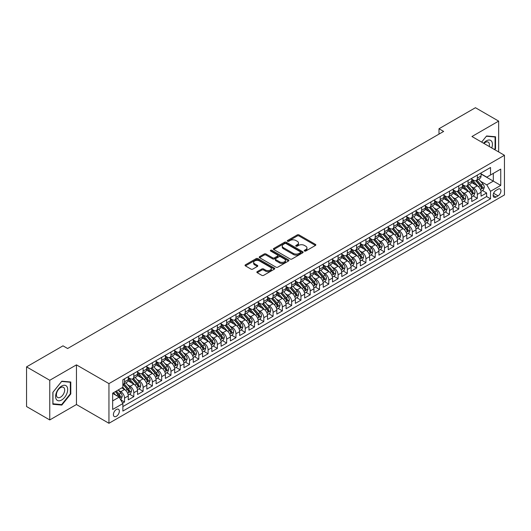 <?xml version="1.0" encoding="UTF-8"?>
<svg xmlns="http://www.w3.org/2000/svg" width="531" height="531" viewBox="0 0 531 531"><rect width="100%" height="100%" fill="white"/><g stroke="black" fill="none" stroke-linecap="round" stroke-linejoin="round"><path stroke-width="0.8" d="M304.495 251.03A0.903 0.518 0 0 0 305.77 251.03L315.454 245.441A1.288 0.743 0 0 0 315.832 244.91A1.288 0.743 0 0 0 315.454 244.386L299.053 234.914A1.288 0.743 0 0 0 297.227 234.914L287.543 240.51A0.903 0.518 0 0 0 287.284 240.875A0.903 0.518 0 0 0 287.543 241.247A0.903 0.518 0 0 0 288.824 241.247L290.072 240.523A4.122 2.383 0 0 1 295.906 240.523L297.274 241.306A4.122 2.383 0 0 1 298.482 242.992A4.122 2.383 0 0 1 297.274 244.678L296.019 245.402A0.903 0.518 0 0 0 295.754 245.767A0.903 0.518 0 0 0 296.019 246.138A0.903 0.518 0 0 0 297.294 246.138L298.548 245.415A4.122 2.383 0 0 1 304.382 245.415L305.75 246.205A4.122 2.383 0 0 1 306.958 247.884A4.122 2.383 0 0 1 305.75 249.57L304.495 250.293A0.903 0.518 0 0 0 304.23 250.659A0.903 0.518 0 0 0 304.495 251.03L304.495 250.293M116.375 416.324A4.202 2.423 120 0 0 119.117 412.62A4.202 2.423 120 0 0 118.473 409.255A4.202 2.423 120 0 0 116.375 409.461A4.202 2.423 120 0 0 113.627 413.164A4.202 2.423 120 0 0 114.271 416.53A4.202 2.423 120 0 0 116.375 416.324M257.223 271.64A1.288 0.743 0 0 0 256.845 272.164A1.288 0.743 0 0 0 257.223 272.695L261.823 275.35A1.288 0.743 0 0 0 263.648 275.35L274.401 269.144A1.288 0.743 0 0 0 274.779 268.613A1.288 0.743 0 0 0 274.401 268.089L258 258.617A1.288 0.743 0 0 0 256.174 258.617L245.422 264.83A1.288 0.743 0 0 0 245.043 265.354A1.288 0.743 0 0 0 245.422 265.878L250.977 269.091A1.288 0.743 0 0 0 252.802 269.091L257.402 266.429A1.288 0.743 0 0 0 257.781 265.905A1.288 0.743 0 0 0 257.402 265.381L254.648 263.788A3.445 1.991 0 0 1 253.639 262.38A3.445 1.991 0 0 1 255.769 260.542A3.445 1.991 0 0 1 259.526 260.973L270.325 267.206A3.445 1.991 0 0 1 271.334 268.613A3.445 1.991 0 0 1 269.204 270.452A3.445 1.991 0 0 1 265.447 270.02L263.648 268.985A1.288 0.743 0 0 0 261.823 268.985L257.223 271.64L257.223 272.695L261.823 270.053L261.823 268.985M76.451 364.863L49.761 380.276L26.55 366.875L26.55 406.54L49.761 419.941L76.451 404.529L108.948 423.287L108.948 383.621L76.451 364.863L76.451 404.529M498.649 151.932L498.649 121.108L471.953 136.52L504.45 155.284L108.948 383.621M498.649 121.108L475.437 107.713L438.998 128.748L438.998 134.111M26.55 366.875L62.99 345.834L67.629 348.515L443.637 131.429L438.998 128.748M290.165 258.989A1.288 0.743 0 0 0 291.99 258.989L302.743 252.776A1.288 0.743 0 0 0 303.121 252.252A1.288 0.743 0 0 0 302.743 251.727L286.342 242.255A1.288 0.743 0 0 0 284.516 242.255L273.764 248.462A1.288 0.743 0 0 0 273.385 248.993A1.288 0.743 0 0 0 273.764 249.517L290.165 258.989M270.976 251.223A0.903 0.518 0 0 1 271.892 251.349L271.892 250.28L288.572 259.911A1.288 0.743 0 0 1 288.95 260.436A1.288 0.743 0 0 1 288.572 260.96L277.819 267.166A1.288 0.743 0 0 1 275.994 267.166L259.593 257.701L264.192 255.059L264.192 253.991L259.593 256.646A1.288 0.743 0 0 0 259.214 257.17A1.288 0.743 0 0 0 259.593 257.701L259.593 256.646M264.192 255.059A1.288 0.743 0 0 1 266.018 255.059L266.018 253.991A1.288 0.743 0 0 0 264.192 253.991M266.018 253.991L272.668 257.827A1.288 0.743 0 0 0 274.494 257.827L277.547 256.068A1.288 0.743 0 0 0 277.919 255.544A1.288 0.743 0 0 0 277.547 255.013L270.618 251.017A0.903 0.518 0 0 1 270.352 250.645A0.903 0.518 0 0 1 270.91 250.167A0.903 0.518 0 0 1 271.892 250.28M122.615 403.122L124.546 402.007L120.69 399.783M118.499 390.318L120.829 391.666A5.25 3.033 60 0 1 124.546 398.097L128.256 395.953L128.256 399.863L133.825 396.65L129.604 394.208M127.785 384.955L130.115 386.302A5.25 3.033 60 0 1 133.825 392.734L137.542 390.59L137.542 394.506L143.111 391.287L138.89 388.851M137.064 379.599L139.401 380.946A5.25 3.033 60 0 1 143.111 387.378L146.828 385.234L146.828 389.143L152.397 385.931L148.169 383.488M146.35 374.236L148.68 375.583A5.25 3.033 60 0 1 152.397 382.015L156.107 379.871L156.107 383.787L161.683 380.568L157.455 378.132M155.636 368.879L157.966 370.226A5.25 3.033 60 0 1 161.683 376.658L165.393 374.514L165.393 378.424L170.962 375.211L166.741 372.769M164.922 363.516L167.252 364.863A5.25 3.033 60 0 1 170.962 371.295L174.679 369.151L174.679 373.067L180.248 369.848L176.026 367.412M174.201 358.159L176.538 359.5A5.25 3.033 60 0 1 180.248 365.939L183.965 363.795L183.965 367.704L189.534 364.492L185.306 362.049M183.487 352.796L185.817 354.144A5.25 3.033 60 0 1 189.534 360.576L193.244 358.432L193.244 362.348L198.82 359.129L194.592 356.693M192.773 347.44L195.103 348.781A5.25 3.033 60 0 1 198.82 355.212L202.53 353.069L202.53 356.985L208.099 353.765L203.877 351.33M202.059 342.077L204.389 343.424A5.25 3.033 60 0 1 208.099 349.856L211.816 347.712L211.816 351.622L217.385 348.409L213.163 345.966M211.338 336.72L213.674 338.061A5.25 3.033 60 0 1 217.385 344.493L221.102 342.349L221.102 346.265L226.671 343.046L222.443 340.61M220.624 331.357L222.954 332.705A5.25 3.033 60 0 1 226.671 339.136L230.381 336.993L230.381 340.902L235.956 337.689L231.728 335.247M229.91 325.994L232.239 327.342A5.25 3.033 60 0 1 235.956 333.773L239.667 331.629L239.667 335.546L245.236 332.326L241.014 329.89M239.196 320.638L241.525 321.985A5.25 3.033 60 0 1 245.236 328.417L248.953 326.273L248.953 330.182L254.522 326.97L250.3 324.527M248.475 315.275L250.805 316.622A5.25 3.033 60 0 1 254.522 323.054L258.232 320.91L258.232 324.826L263.807 321.607L259.579 319.171M257.761 309.918L260.09 311.259A5.25 3.033 60 0 1 263.807 317.697L267.518 315.553L267.518 319.463L273.087 316.25L268.865 313.808M267.047 304.555L269.376 305.902A5.25 3.033 60 0 1 273.087 312.334L276.804 310.19L276.804 314.106L282.373 310.887L278.151 308.451M276.332 299.199L278.662 300.539A5.25 3.033 60 0 1 282.373 306.971L286.09 304.827L286.09 308.743L291.658 305.524L287.437 303.088M285.612 293.835L287.941 295.183A5.25 3.033 60 0 1 291.658 301.615L295.369 299.471L295.369 303.38L300.944 300.168L296.716 297.725M294.897 288.479L297.227 289.82A5.25 3.033 60 0 1 300.944 296.252L304.655 294.108L304.655 298.024L310.223 294.805L306.002 292.369M304.183 283.116L306.513 284.463A5.25 3.033 60 0 1 310.223 290.895L313.94 288.751L313.94 292.661L319.509 289.448L315.288 287.005M313.463 277.753L315.799 279.1A5.25 3.033 60 0 1 319.509 285.532L323.226 283.388L323.226 287.304L328.795 284.085L324.567 281.649M322.748 272.396L325.078 273.744A5.25 3.033 60 0 1 328.795 280.176L332.506 278.032L332.506 281.941L338.081 278.729L333.853 276.286M332.034 267.033L334.364 268.381A5.25 3.033 60 0 1 338.081 274.812L341.791 272.668L341.791 276.585L347.36 273.365L343.139 270.929M341.32 261.677L343.65 263.024A5.25 3.033 60 0 1 347.36 269.456L351.077 267.312L351.077 271.222L356.646 268.009L352.425 265.566M350.599 256.314L352.936 257.661A5.25 3.033 60 0 1 356.646 264.093L360.363 261.949L360.363 265.865L365.932 262.646L361.704 260.21M359.885 250.957L362.215 252.298A5.25 3.033 60 0 1 365.932 258.73L369.642 256.586L369.642 260.502L375.218 257.283L370.99 254.847M369.171 245.594L371.501 246.942A5.25 3.033 60 0 1 375.218 253.373L378.928 251.229L378.928 255.139L384.497 251.926L380.276 249.484M378.457 240.238L380.787 241.578A5.25 3.033 60 0 1 384.497 248.01L388.214 245.866L388.214 249.782L393.783 246.563L389.562 244.127M387.736 234.875L390.073 236.222A5.25 3.033 60 0 1 393.783 242.654L397.5 240.51L397.5 244.419L403.069 241.207L398.841 238.764M397.022 229.511L399.352 230.859A5.25 3.033 60 0 1 403.069 237.291L406.779 235.147L406.779 239.063L412.355 235.844L408.127 233.408M406.308 224.155L408.638 225.502A5.25 3.033 60 0 1 412.355 231.934L416.065 229.79L416.065 233.7L421.634 230.487L417.412 228.045M415.594 218.792L417.924 220.139A5.25 3.033 60 0 1 421.634 226.571L425.351 224.427L425.351 228.343L430.92 225.124L426.698 222.688M424.873 213.435L427.209 214.783A5.25 3.033 60 0 1 430.92 221.215L434.63 219.071L434.63 222.98L440.206 219.768L435.978 217.325M434.159 208.072L436.489 209.42A5.25 3.033 60 0 1 440.206 215.851L443.916 213.708L443.916 217.624L449.485 214.405L445.263 211.969M443.445 202.716L445.774 204.057A5.25 3.033 60 0 1 449.485 210.488L453.202 208.344L453.202 212.261L458.771 209.041L454.549 206.605M452.731 197.353L455.06 198.7A5.25 3.033 60 0 1 458.771 205.132L462.488 202.988L462.488 206.898L468.057 203.685L463.835 201.242M462.01 191.996L464.34 193.337A5.25 3.033 60 0 1 468.057 199.769L471.767 197.625L471.767 201.541L477.342 198.322L477.342 194.412A5.25 3.033 -120 0 0 473.625 187.981L471.296 186.633M473.114 195.886L477.342 198.322M128.256 395.953A5.25 3.033 -120 0 0 124.546 389.522L121.758 387.909M137.542 390.59A5.25 3.033 -120 0 0 133.825 384.159L128.084 380.846M146.828 385.234A5.25 3.033 -120 0 0 143.111 378.802L137.37 375.483M156.107 379.871A5.25 3.033 -120 0 0 152.397 373.439L146.656 370.127M165.393 374.514A5.25 3.033 -120 0 0 161.683 368.083L155.941 364.764M174.679 369.151A5.25 3.033 -120 0 0 170.962 362.719L165.221 359.407M183.965 363.795A5.25 3.033 -120 0 0 180.248 357.356L174.507 354.044M193.244 358.432A5.25 3.033 -120 0 0 189.534 352L183.792 348.681M202.53 353.069A5.25 3.033 -120 0 0 198.82 346.637L193.078 343.325M211.816 347.712A5.25 3.033 -120 0 0 208.099 341.28L202.357 337.962M221.102 342.349A5.25 3.033 -120 0 0 217.385 335.917L211.643 332.605M230.381 336.993A5.25 3.033 -120 0 0 226.671 330.561L220.929 327.242M239.667 331.629A5.25 3.033 -120 0 0 235.956 325.198L230.208 321.886M248.953 326.273A5.25 3.033 -120 0 0 245.236 319.841L239.494 316.522M258.232 320.91A5.25 3.033 -120 0 0 254.522 314.478L248.78 311.166M267.518 315.553A5.25 3.033 -120 0 0 263.807 309.115L258.066 305.803M276.804 310.19A5.25 3.033 -120 0 0 273.087 303.759L267.345 300.446M286.09 304.827A5.25 3.033 -120 0 0 282.373 298.395L276.631 295.083M295.369 299.471A5.25 3.033 -120 0 0 291.658 293.039L285.917 289.72M304.655 294.108A5.25 3.033 -120 0 0 300.944 287.676L295.203 284.364M313.94 288.751A5.25 3.033 -120 0 0 310.223 282.319L304.482 279.001M323.226 283.388A5.25 3.033 -120 0 0 319.509 276.956L313.768 273.644M332.506 278.032A5.25 3.033 -120 0 0 328.795 271.6L323.054 268.281M341.791 272.668A5.25 3.033 -120 0 0 338.081 266.237L332.34 262.925M351.077 267.312A5.25 3.033 -120 0 0 347.36 260.874L341.619 257.562M360.363 261.949A5.25 3.033 -120 0 0 356.646 255.517L350.905 252.205M369.642 256.586A5.25 3.033 -120 0 0 365.932 250.154L360.191 246.842M378.928 251.229A5.25 3.033 -120 0 0 375.218 244.798L369.476 241.479M388.214 245.866A5.25 3.033 -120 0 0 384.497 239.435L378.756 236.122M397.5 240.51A5.25 3.033 -120 0 0 393.783 234.078L388.042 230.759M406.779 235.147A5.25 3.033 -120 0 0 403.069 228.715L397.327 225.403M416.065 229.79A5.25 3.033 -120 0 0 412.355 223.359L406.613 220.04M425.351 224.427A5.25 3.033 -120 0 0 421.634 217.995L415.892 214.683M434.63 219.071A5.25 3.033 -120 0 0 430.92 212.639L425.178 209.32M443.916 213.708A5.25 3.033 -120 0 0 440.206 207.276L434.464 203.964M453.202 208.344A5.25 3.033 -120 0 0 449.485 201.913L443.743 198.601M462.488 202.988A5.25 3.033 -120 0 0 458.771 196.556L453.029 193.238M471.767 197.625A5.25 3.033 -120 0 0 468.057 191.193L462.315 187.881M498.045 189.215L496 190.39A4.069 2.35 120 0 0 493.345 193.981A4.069 2.35 120 0 0 493.969 197.24A4.069 2.35 120 0 0 496 197.041L498.045 195.859A4.069 2.35 120 0 0 500.7 192.275A4.069 2.35 120 0 0 500.076 189.009A4.069 2.35 120 0 0 498.045 189.215M108.948 423.287L504.45 194.95L504.45 155.284M112.658 400.885L119.156 397.135L122.873 403.567L122.873 411.067L490.525 198.806L490.525 191.299L486.808 184.868L480.582 181.27M122.873 403.567L112.658 409.461L112.658 393.166L122.873 387.272L122.873 379.765L490.525 167.504L490.525 175.004L500.74 169.11L500.74 185.405L490.525 191.299M128.256 377.514L130.115 378.583A5.25 3.033 60 0 0 132.743 378.849L136.454 376.705A5.25 3.033 -120 0 0 137.542 374.295L137.542 371.295M137.542 372.151L139.401 373.227A5.25 3.033 60 0 0 142.023 373.485L145.74 371.342A5.25 3.033 -120 0 0 146.828 368.939L146.828 365.939M146.828 366.795L148.68 367.864A5.25 3.033 60 0 0 151.308 368.122L155.025 365.978A5.25 3.033 -120 0 0 156.107 363.576L156.107 360.576M156.107 361.432L157.966 362.507A5.25 3.033 60 0 0 160.594 362.766L164.305 360.622A5.25 3.033 -120 0 0 165.393 358.219L165.393 355.212M165.393 356.075L167.252 357.144A5.25 3.033 60 0 0 169.874 357.403L173.591 355.259A5.25 3.033 -120 0 0 174.679 352.856L174.679 349.856M174.679 350.712L176.538 351.787A5.25 3.033 60 0 0 179.159 352.046L182.876 349.902A5.25 3.033 -120 0 0 183.965 347.5L183.965 344.493M183.965 345.356L185.817 346.424A5.25 3.033 60 0 0 188.445 346.683L192.156 344.539A5.25 3.033 -120 0 0 193.244 342.137L193.244 339.136M193.244 339.993L195.103 341.061A5.25 3.033 60 0 0 197.731 341.327L201.441 339.183A5.25 3.033 -120 0 0 202.53 336.773L202.53 333.773M202.53 334.63L204.389 335.705A5.25 3.033 60 0 0 207.01 335.964L210.727 333.82A5.25 3.033 -120 0 0 211.816 331.417L211.816 328.417M211.816 329.273L213.674 330.342A5.25 3.033 60 0 0 216.296 330.607L220.013 328.463A5.25 3.033 -120 0 0 221.102 326.054L221.102 323.054M221.102 323.91L222.954 324.985A5.25 3.033 60 0 0 225.582 325.244L229.292 323.1A5.25 3.033 -120 0 0 230.381 320.697L230.381 317.697M230.381 318.554L232.239 319.622A5.25 3.033 60 0 0 234.868 319.881L238.578 317.737A5.25 3.033 -120 0 0 239.667 315.334L239.667 312.334M239.667 313.19L241.525 314.266A5.25 3.033 60 0 0 244.147 314.525L247.864 312.381A5.25 3.033 -120 0 0 248.953 309.978L248.953 306.971M248.953 307.834L250.805 308.903A5.25 3.033 60 0 0 253.433 309.161L257.15 307.018A5.25 3.033 -120 0 0 258.232 304.615L258.232 301.615M258.232 302.471L260.09 303.546A5.25 3.033 60 0 0 262.719 303.805L266.429 301.661A5.25 3.033 -120 0 0 267.518 299.258L267.518 296.252M267.518 297.114L269.376 298.183A5.25 3.033 60 0 0 272.005 298.442L275.715 296.298A5.25 3.033 -120 0 0 276.804 293.895L276.804 290.895M276.804 291.751L278.662 292.82A5.25 3.033 60 0 0 281.284 293.085L285.001 290.942A5.25 3.033 -120 0 0 286.09 288.532L286.09 285.532M286.09 286.388L287.941 287.463A5.25 3.033 60 0 0 290.57 287.722L294.287 285.578A5.25 3.033 -120 0 0 295.369 283.176L295.369 280.176M295.369 281.032L297.227 282.1A5.25 3.033 60 0 0 299.856 282.366L303.566 280.222A5.25 3.033 -120 0 0 304.655 277.813L304.655 274.812M304.655 275.669L306.513 276.744A5.25 3.033 60 0 0 309.142 277.003L312.852 274.859A5.25 3.033 -120 0 0 313.94 272.456L313.94 269.456M313.94 270.312L315.799 271.381A5.25 3.033 60 0 0 318.421 271.64L322.138 269.496A5.25 3.033 -120 0 0 323.226 267.093L323.226 264.093M323.226 264.949L325.078 266.024A5.25 3.033 60 0 0 327.707 266.283L331.424 264.139A5.25 3.033 -120 0 0 332.506 261.737L332.506 258.73M332.506 259.593L334.364 260.661A5.25 3.033 60 0 0 336.993 260.92L340.703 258.776A5.25 3.033 -120 0 0 341.791 256.373L341.791 253.373M341.791 254.23L343.65 255.305A5.25 3.033 60 0 0 346.272 255.564L349.989 253.42A5.25 3.033 -120 0 0 351.077 251.017L351.077 248.01M351.077 248.873L352.936 249.942A5.25 3.033 60 0 0 355.558 250.201L359.275 248.057A5.25 3.033 -120 0 0 360.363 245.654L360.363 242.654M360.363 243.51L362.215 244.585A5.25 3.033 60 0 0 364.843 244.844L368.554 242.7A5.25 3.033 -120 0 0 369.642 240.291L369.642 237.291M369.642 238.147L371.501 239.222A5.25 3.033 60 0 0 374.129 239.481L377.84 237.337A5.25 3.033 -120 0 0 378.928 234.934L378.928 231.934M378.928 232.79L380.787 233.859A5.25 3.033 60 0 0 383.409 234.125L387.126 231.981A5.25 3.033 -120 0 0 388.214 229.571L388.214 226.571M388.214 227.427L390.073 228.503A5.25 3.033 60 0 0 392.694 228.761L396.411 226.618A5.25 3.033 -120 0 0 397.5 224.215L397.5 221.215M397.5 222.071L399.352 223.139A5.25 3.033 60 0 0 401.98 223.398L405.691 221.254A5.25 3.033 -120 0 0 406.779 218.852L406.779 215.851M406.779 216.708L408.638 217.783A5.25 3.033 60 0 0 411.266 218.042L414.976 215.898A5.25 3.033 -120 0 0 416.065 213.495L416.065 210.488M416.065 211.351L417.924 212.42A5.25 3.033 60 0 0 420.545 212.679L424.262 210.535A5.25 3.033 -120 0 0 425.351 208.132L425.351 205.132M425.351 205.988L427.209 207.063A5.25 3.033 60 0 0 429.831 207.322L433.548 205.178A5.25 3.033 -120 0 0 434.63 202.776L434.63 199.769M434.63 200.632L436.489 201.7A5.25 3.033 60 0 0 439.117 201.959L442.827 199.815A5.25 3.033 -120 0 0 443.916 197.413L443.916 194.412M443.916 195.269L445.774 196.344A5.25 3.033 60 0 0 448.403 196.603L452.113 194.459A5.25 3.033 -120 0 0 453.202 192.049L453.202 189.049M453.202 189.906L455.06 190.981A5.25 3.033 60 0 0 457.682 191.24L461.399 189.096A5.25 3.033 -120 0 0 462.488 186.693L462.488 183.693M462.488 184.549L464.34 185.618A5.25 3.033 60 0 0 466.968 185.883L470.685 183.739A5.25 3.033 -120 0 0 471.767 181.33L471.767 178.33M122.873 406.567L486.622 196.556L486.622 192.965L481.053 196.178L481.053 192.268A5.25 3.033 -120 0 0 477.342 185.837L471.601 182.518M471.767 179.186L473.625 180.261A5.25 3.033 -120 0 0 476.254 180.52A5.25 3.033 -120 0 0 477.342 178.117L477.342 175.117M476.254 180.52L479.964 178.376A5.25 3.033 -120 0 0 481.053 175.973L481.053 172.973M124.546 378.802L124.546 381.802A5.25 3.033 60 0 1 123.457 384.205A5.25 3.033 60 0 1 122.873 384.417M123.457 384.205L127.168 382.061A5.25 3.033 -120 0 0 128.256 379.658L128.256 376.658M133.825 373.439L133.825 376.439A5.25 3.033 60 0 1 132.743 378.849M143.111 368.083L143.111 371.083A5.25 3.033 60 0 1 142.023 373.485M152.397 362.719L152.397 365.72A5.25 3.033 60 0 1 151.308 368.122M161.683 357.356L161.683 360.363A5.25 3.033 60 0 1 160.594 362.766M170.962 352L170.962 355A5.25 3.033 60 0 1 169.874 357.403M180.248 346.637L180.248 349.644A5.25 3.033 60 0 1 179.159 352.046M189.534 341.28L189.534 344.28A5.25 3.033 60 0 1 188.445 346.683M198.82 335.917L198.82 338.917A5.25 3.033 60 0 1 197.731 341.327M208.099 330.561L208.099 333.561A5.25 3.033 60 0 1 207.01 335.964M217.385 325.198L217.385 328.198A5.25 3.033 60 0 1 216.296 330.607M226.671 319.841L226.671 322.841A5.25 3.033 60 0 1 225.582 325.244M235.956 314.478L235.956 317.478A5.25 3.033 60 0 1 234.868 319.881M245.236 309.115L245.236 312.122A5.25 3.033 60 0 1 244.147 314.525M254.522 303.759L254.522 306.759A5.25 3.033 60 0 1 253.433 309.161M263.807 298.395L263.807 301.402A5.25 3.033 60 0 1 262.719 303.805M273.087 293.039L273.087 296.039A5.25 3.033 60 0 1 272.005 298.442M282.373 287.676L282.373 290.676A5.25 3.033 60 0 1 281.284 293.085M291.658 282.319L291.658 285.32A5.25 3.033 60 0 1 290.57 287.722M300.944 276.956L300.944 279.956A5.25 3.033 60 0 1 299.856 282.366M310.223 271.6L310.223 274.6A5.25 3.033 60 0 1 309.142 277.003M319.509 266.237L319.509 269.237A5.25 3.033 60 0 1 318.421 271.64M328.795 260.874L328.795 263.88A5.25 3.033 60 0 1 327.707 266.283M338.081 255.517L338.081 258.517A5.25 3.033 60 0 1 336.993 260.92M347.36 250.154L347.36 253.161A5.25 3.033 60 0 1 346.272 255.564M356.646 244.798L356.646 247.798A5.25 3.033 60 0 1 355.558 250.201M365.932 239.435L365.932 242.435A5.25 3.033 60 0 1 364.843 244.844M375.218 234.078L375.218 237.078A5.25 3.033 60 0 1 374.129 239.481M384.497 228.715L384.497 231.715A5.25 3.033 60 0 1 383.409 234.125M393.783 223.359L393.783 226.359A5.25 3.033 60 0 1 392.694 228.761M403.069 217.995L403.069 220.996A5.25 3.033 60 0 1 401.98 223.398M412.355 212.632L412.355 215.639A5.25 3.033 60 0 1 411.266 218.042M421.634 207.276L421.634 210.276A5.25 3.033 60 0 1 420.545 212.679M430.92 201.913L430.92 204.92A5.25 3.033 60 0 1 429.831 207.322M440.206 196.556L440.206 199.556A5.25 3.033 60 0 1 439.117 201.959M449.485 191.193L449.485 194.2A5.25 3.033 60 0 1 448.403 196.603M458.771 185.837L458.771 188.837A5.25 3.033 60 0 1 457.682 191.24M468.057 180.474L468.057 183.474A5.25 3.033 60 0 1 466.968 185.883M468.057 199.769L468.057 203.685M458.771 205.132L458.771 209.041M449.485 210.488L449.485 214.405M440.206 215.851L440.206 219.768M430.92 221.215L430.92 225.124M421.634 226.571L421.634 230.487M412.355 231.934L412.355 235.844M403.069 237.291L403.069 241.207M393.783 242.654L393.783 246.563M384.497 248.01L384.497 251.926M375.218 253.373L375.218 257.283M365.932 258.73L365.932 262.646M356.646 264.093L356.646 268.009M347.36 269.456L347.36 273.365M338.081 274.812L338.081 278.729M328.795 280.176L328.795 284.085M319.509 285.532L319.509 289.448M310.223 290.895L310.223 294.805M300.944 296.252L300.944 300.168M291.658 301.615L291.658 305.524M282.373 306.971L282.373 310.887M273.087 312.334L273.087 316.25M263.807 317.697L263.807 321.607M254.522 323.054L254.522 326.97M245.236 328.417L245.236 332.326M235.956 333.773L235.956 337.689M226.671 339.136L226.671 343.046M217.385 344.493L217.385 348.409M208.099 349.856L208.099 353.765M198.82 355.212L198.82 359.129M189.534 360.576L189.534 364.492M180.248 365.939L180.248 369.848M170.962 371.295L170.962 375.211M161.683 376.658L161.683 380.568M152.397 382.015L152.397 385.931M143.111 387.378L143.111 391.287M133.825 392.734L133.825 396.65M124.546 398.097L124.546 402.007M119.156 397.135L112.658 393.378M486.808 184.868L493.312 181.117L493.312 173.398L500.74 169.11M481.053 174.042L500.74 185.405M481.053 173.829L486.808 177.148L490.525 175.004M49.761 380.276L49.761 419.941M482.4 190.523L486.622 192.965M486.622 196.556L490.525 198.806M494.753 149.682L495.536 148.713L495.536 136.766L486.575 135.969L481.637 142.109L486.389 136.228L495.071 137.005L495.071 148.58L494.368 149.457M52.868 404.283L61.828 405.087L70.789 393.936L70.789 381.995L61.828 381.192L52.868 392.336L52.868 404.283M495.071 148.441L495.536 148.713M70.324 393.67L70.789 393.936M60.886 404.536L61.828 405.087M304.854 251.156L305.75 250.639A4.122 2.383 0 0 0 306.958 248.959L306.958 247.884M298.482 242.992L298.482 244.068A4.122 2.383 0 0 1 297.274 245.747L296.384 246.265M315.454 244.386L315.454 245.441L299.053 235.99A1.288 0.743 0 0 0 297.227 235.99L287.908 241.373M302.743 251.727L302.743 252.776L286.342 243.331A1.288 0.743 0 0 0 284.516 243.331L273.777 249.524M300.466 252.623A0.903 0.518 0 0 0 300.725 252.252A0.903 0.518 0 0 0 300.466 251.886L286.063 243.57A0.903 0.518 0 0 0 284.789 243.57L283.468 244.333A4.122 2.383 0 0 0 282.26 246.019A4.122 2.383 0 0 0 283.468 247.705L293.311 253.387A4.122 2.383 0 0 0 299.145 253.387L300.466 252.623L300.466 253.692A0.903 0.518 0 0 0 300.725 253.327L300.725 252.252M282.26 246.019L282.26 247.088A4.122 2.383 0 0 0 283.468 248.773L283.468 247.705M300.466 253.692L299.145 254.455A4.122 2.383 0 0 1 293.311 254.455L283.468 248.773M266.018 255.059L272.668 258.902A1.288 0.743 0 0 0 274.494 258.902L277.547 257.137A1.288 0.743 0 0 0 277.919 256.612L277.919 255.544M271.892 251.349L288.552 260.973M279.571 261.816A3.445 1.991 0 0 0 283.328 262.248A3.445 1.991 0 0 0 285.459 260.409A3.445 1.991 0 0 0 284.45 259.002L280.64 256.805A1.288 0.743 0 0 0 278.821 256.805L275.768 258.564A1.288 0.743 0 0 0 275.39 259.095A1.288 0.743 0 0 0 275.768 259.619L279.571 261.816L279.571 262.885A3.445 1.991 0 0 0 283.328 263.316A3.445 1.991 0 0 0 285.459 261.478L285.459 260.409M275.39 259.095L275.39 260.163A1.288 0.743 0 0 0 275.768 260.688L275.768 259.619M279.571 262.885L275.768 260.688M271.334 268.613L271.334 269.688A3.445 1.991 0 0 1 269.204 271.527A3.445 1.991 0 0 1 265.447 271.095L263.648 270.053A1.288 0.743 0 0 0 261.823 270.053M253.639 262.38L253.639 263.456A3.445 1.991 0 0 0 254.648 264.863L254.648 263.788M257.402 265.381L257.402 266.429L254.648 264.863M274.401 268.089L274.401 269.144L258 259.692A1.288 0.743 0 0 0 256.174 259.692L245.441 265.892M480.973 191.346L483.376 189.965L484.305 187.284A3.478 2.011 -120 0 0 482.951 184.018L478.703 179.106M477.854 186.175L472.829 180.348A10.043 5.801 -120 0 0 471.767 179.246M475.099 184.542L472.285 181.283A8.337 4.812 -120 0 0 471.767 180.719M475.783 180.706L480.07 185.677A3.478 2.011 60 0 1 481.312 188.074C481.836 188.77 482.208 188.558 482.427 187.43A3.478 2.011 -120 0 0 481.186 185.034L476.944 180.122M476.035 180.626L480.641 185.963A1.772 1.022 60 0 1 481.086 186.66L482.427 187.43M481.312 188.074L481.564 188.485M491.739 147.943A8.536 4.925 120 0 0 486.389 140.834A8.536 4.925 120 0 0 483.595 143.244M489.197 146.476A5.841 3.372 120 0 0 488.215 142.109A5.841 3.372 120 0 0 485.294 142.401A5.841 3.372 120 0 0 483.94 143.443M494.5 136.673L495.071 137.005M66.873 393.498A8.536 4.925 120 0 0 64.663 385.254A8.536 4.925 120 0 0 56.419 392.562A8.536 4.925 120 0 0 58.629 400.805A8.536 4.925 120 0 0 66.873 393.498M64.125 392.714A5.841 3.372 120 0 0 63.468 387.338A5.841 3.372 120 0 0 56.97 392.077A5.841 3.372 120 0 0 57.627 397.453A5.841 3.372 120 0 0 64.125 392.714M52.961 403.832L52.961 392.256L61.642 381.457L70.324 382.234L70.324 393.81L61.642 404.602L52.868 403.779M69.747 381.902L70.324 382.234M471.694 196.709L474.09 195.322L475.019 192.64A3.478 2.011 -120 0 0 473.665 189.375L469.424 184.463M468.574 191.532L463.543 185.711A10.043 5.801 -120 0 0 462.488 184.609M465.813 189.899L462.999 186.64A8.337 4.812 -120 0 0 462.488 186.082M466.497 186.069L470.785 191.034A3.478 2.011 60 0 1 472.026 193.437C472.55 194.134 472.922 193.921 473.141 192.793A3.478 2.011 -120 0 0 471.9 190.397L467.658 185.485M466.749 185.989L471.355 191.326A1.772 1.022 60 0 1 471.807 192.016L473.141 192.793M472.026 193.437L472.278 193.848M462.408 202.065L464.804 200.685L465.733 198.003A3.478 2.011 -120 0 0 464.379 194.738L460.138 189.826M459.288 196.895L454.257 191.067A10.043 5.801 -120 0 0 453.202 189.965M456.527 195.262L453.713 192.003A8.337 4.812 -120 0 0 453.202 191.445M457.211 191.432L461.499 196.397A3.478 2.011 60 0 1 462.74 198.793C463.264 199.497 463.636 199.278 463.855 198.149A3.478 2.011 -120 0 0 462.614 195.753L458.372 190.841M457.463 191.346L462.076 196.689A1.772 1.022 60 0 1 462.521 197.379L463.855 198.149M462.74 198.793L462.992 199.205M453.122 207.429L455.525 206.041L456.448 203.36A3.478 2.011 -120 0 0 455.094 200.094L450.852 195.182M450.003 202.258L444.971 196.43A10.043 5.801 -120 0 0 443.916 195.328M447.248 200.618L444.434 197.359A8.337 4.812 -120 0 0 443.916 196.802M447.925 196.789L452.22 201.76A3.478 2.011 60 0 1 453.461 204.156C453.978 204.853 454.35 204.641 454.569 203.512A3.478 2.011 -120 0 0 453.335 201.116L449.087 196.204M448.177 196.709L452.79 202.045A1.772 1.022 60 0 1 453.235 202.742L454.569 203.512M453.461 204.156L453.713 204.568M443.836 212.785L446.239 211.404L447.168 208.723A3.478 2.011 -120 0 0 445.814 205.457L441.573 200.545M440.717 207.614L435.692 201.793A10.043 5.801 -120 0 0 434.63 200.685M437.962 205.982L435.148 202.723A8.337 4.812 -120 0 0 434.63 202.165M438.646 202.152L442.934 207.117A3.478 2.011 60 0 1 444.175 209.513C444.699 210.216 445.071 209.997 445.29 208.869A3.478 2.011 -120 0 0 444.049 206.473L439.807 201.561M438.898 202.065L443.504 207.409A1.772 1.022 60 0 1 443.949 208.099L445.29 208.869M444.175 209.513L444.427 209.924M434.557 218.148L436.953 216.761L437.883 214.086A3.478 2.011 -120 0 0 436.528 210.814L432.287 205.902M431.437 212.977L426.406 207.15A10.043 5.801 -120 0 0 425.351 206.048M428.676 211.338L425.862 208.086A8.337 4.812 -120 0 0 425.351 207.521M429.36 207.508L433.648 212.48A3.478 2.011 60 0 1 434.889 214.876C435.413 215.573 435.785 215.36 436.004 214.232A3.478 2.011 -120 0 0 434.763 211.836L430.522 206.924M429.612 207.429L434.219 212.765A1.772 1.022 60 0 1 434.67 213.462L436.004 214.232M434.889 214.876L435.141 215.287M425.271 223.511L427.667 222.124L428.597 219.442A3.478 2.011 -120 0 0 427.243 216.177L423.001 211.265M422.152 218.334L417.12 212.513A10.043 5.801 -120 0 0 416.065 211.404M419.39 216.701L416.576 213.442A8.337 4.812 -120 0 0 416.065 212.885M420.074 212.871L424.369 217.836A3.478 2.011 60 0 1 425.603 220.232C426.127 220.936 426.499 220.717 426.718 219.588A3.478 2.011 -120 0 0 425.477 217.192L421.236 212.281M420.326 212.792L424.939 218.128A1.772 1.022 60 0 1 425.384 218.818L426.718 219.588M425.603 220.232L425.862 220.644M415.985 228.868L418.388 227.48L419.317 224.805A3.478 2.011 -120 0 0 417.957 221.533L413.715 216.628M412.866 223.697L407.835 217.869A10.043 5.801 -120 0 0 406.779 216.767M410.111 222.064L407.297 218.805A8.337 4.812 -120 0 0 406.779 218.241M410.788 218.228L415.083 223.199A3.478 2.011 60 0 1 416.324 225.595C416.842 226.292 417.213 226.08 417.439 224.952A3.478 2.011 -120 0 0 416.198 222.555L411.956 217.644M411.04 218.148L415.654 223.485A1.772 1.022 60 0 1 416.098 224.182L417.439 224.952M416.324 225.595L416.576 226.007M406.706 234.231L409.102 232.843L410.032 230.162A3.478 2.011 -120 0 0 408.678 226.896L404.436 221.985M403.587 229.053L398.555 223.232A10.043 5.801 -120 0 0 397.5 222.124M400.825 227.421L398.011 224.162A8.337 4.812 -120 0 0 397.5 223.604M401.509 223.591L405.797 228.556A3.478 2.011 60 0 1 407.038 230.952C407.562 231.655 407.934 231.443 408.153 230.315A3.478 2.011 -120 0 0 406.912 227.912L402.671 223.007M401.761 223.511L406.368 228.848A1.772 1.022 60 0 1 406.819 229.538L408.153 230.315M407.038 230.952L407.29 231.37M397.42 239.587L399.816 238.207L400.746 235.525A3.478 2.011 -120 0 0 399.392 232.259L395.15 227.348M394.301 234.417L389.269 228.589A10.043 5.801 -120 0 0 388.214 227.487M391.539 232.784L388.725 229.525A8.337 4.812 -120 0 0 388.214 228.961M392.223 228.947L396.511 233.919A3.478 2.011 60 0 1 397.752 236.315C398.277 237.012 398.648 236.799 398.867 235.671A3.478 2.011 -120 0 0 397.626 233.275L393.385 228.363M392.475 228.868L397.082 234.204A1.772 1.022 60 0 1 397.533 234.901L398.867 235.671M397.752 236.315L398.004 236.726M388.134 244.95L390.531 243.563L391.46 240.882A3.478 2.011 -120 0 0 390.106 237.616L385.864 232.704M385.015 239.773L379.984 233.952A10.043 5.801 -120 0 0 378.928 232.85M382.254 238.14L379.439 234.881A8.337 4.812 -120 0 0 378.928 234.324M382.937 234.31L387.232 239.275A3.478 2.011 60 0 1 388.466 241.678C388.991 242.375 389.362 242.163 389.581 241.034A3.478 2.011 -120 0 0 388.34 238.638L384.099 233.726M383.19 234.231L387.803 239.567A1.772 1.022 60 0 1 388.247 240.258L389.581 241.034M388.466 241.678L388.725 242.09M378.849 250.307L381.251 248.926L382.181 246.245A3.478 2.011 -120 0 0 380.82 242.979L376.579 238.067M375.729 245.136L370.698 239.308A10.043 5.801 -120 0 0 369.642 238.207M372.974 243.503L370.16 240.244A8.337 4.812 -120 0 0 369.642 239.687M373.651 239.673L377.946 244.638A3.478 2.011 60 0 1 379.187 247.034C379.711 247.738 380.077 247.519 380.302 246.391A3.478 2.011 -120 0 0 379.061 243.994L374.82 239.083M373.904 239.587L378.517 244.93A1.772 1.022 60 0 1 378.961 245.621L380.302 246.391M379.187 247.034L379.439 247.446M369.569 255.67L371.965 254.283L372.895 251.601A3.478 2.011 -120 0 0 371.541 248.335L367.299 243.424M366.45 250.499L361.419 244.672A10.043 5.801 -120 0 0 360.363 243.57M363.689 248.86L360.874 245.601A8.337 4.812 -120 0 0 360.363 245.043M364.372 245.03L368.66 250.001A3.478 2.011 60 0 1 369.901 252.398C370.426 253.095 370.797 252.882 371.016 251.754A3.478 2.011 -120 0 0 369.775 249.358L365.534 244.446M364.624 244.95L369.231 250.287A1.772 1.022 60 0 1 369.682 250.984L371.016 251.754M369.901 252.398L370.153 252.809M360.283 261.026L362.68 259.646L363.609 256.964A3.478 2.011 -120 0 0 362.255 253.699L358.013 248.787M357.164 255.856L352.133 250.035A10.043 5.801 -120 0 0 351.077 248.926M354.403 254.223L351.588 250.964A8.337 4.812 -120 0 0 351.077 250.406M355.086 250.393L359.374 255.358A3.478 2.011 60 0 1 360.615 257.754C361.14 258.458 361.511 258.239 361.73 257.11A3.478 2.011 -120 0 0 360.489 254.714L356.248 249.802M355.339 250.307L359.952 255.65A1.772 1.022 60 0 1 360.396 256.34L361.73 257.11M360.615 257.754L360.868 258.166M350.998 266.389L353.4 265.002L354.323 262.327A3.478 2.011 -120 0 0 352.969 259.055L348.728 254.143M347.878 261.219L342.847 255.391A10.043 5.801 -120 0 0 341.791 254.289M345.117 259.579L342.309 256.327A8.337 4.812 -120 0 0 341.791 255.763M345.8 255.75L350.095 260.721A3.478 2.011 60 0 1 351.336 263.117C351.854 263.814 352.226 263.602 352.445 262.473A3.478 2.011 -120 0 0 351.203 260.077L346.962 255.165M346.053 255.67L350.666 261.006A1.772 1.022 60 0 1 351.11 261.703L352.445 262.473M351.336 263.117L351.588 263.529M341.712 271.753L344.115 270.365L345.044 267.684A3.478 2.011 -120 0 0 343.683 264.418L339.442 259.506M338.592 266.575L333.561 260.754A10.043 5.801 -120 0 0 332.506 259.646M335.838 264.942L333.023 261.683A8.337 4.812 -120 0 0 332.506 261.126M336.515 261.113L340.809 266.077A3.478 2.011 60 0 1 342.05 268.474C342.575 269.177 342.946 268.958 343.165 267.83A3.478 2.011 -120 0 0 341.924 265.434L337.683 260.522M336.767 261.033L341.38 266.37A1.772 1.022 60 0 1 341.825 267.06L343.165 267.83M342.05 268.474L342.303 268.885M332.433 277.109L334.829 275.722L335.758 273.047A3.478 2.011 -120 0 0 334.404 269.775L330.163 264.863M329.313 271.938L324.282 266.111A10.043 5.801 -120 0 0 323.226 265.009M326.552 270.306L323.737 267.047A8.337 4.812 -120 0 0 323.226 266.482M327.235 266.469L331.523 271.441A3.478 2.011 60 0 1 332.764 273.837C333.289 274.534 333.66 274.321 333.88 273.193A3.478 2.011 -120 0 0 332.638 270.797L328.397 265.885M327.488 266.389L332.094 271.726A1.772 1.022 60 0 1 332.545 272.423L333.88 273.193M332.764 273.837L333.017 274.248M323.147 282.472L325.543 281.085L326.472 278.403A3.478 2.011 -120 0 0 325.118 275.138L320.877 270.226M320.027 277.295L314.996 271.474A10.043 5.801 -120 0 0 313.94 270.365M317.266 275.662L314.452 272.403A8.337 4.812 -120 0 0 313.94 271.845M317.95 271.832L322.237 276.797A3.478 2.011 60 0 1 323.479 279.193C324.003 279.897 324.375 279.684 324.594 278.556A3.478 2.011 -120 0 0 323.352 276.153L319.111 271.241M318.202 271.753L322.815 277.089A1.772 1.022 60 0 1 323.26 277.779L324.594 278.556M323.479 279.193L323.731 279.611M313.861 287.829L316.264 286.448L317.186 283.766A3.478 2.011 -120 0 0 315.832 280.501L311.591 275.589M310.741 282.658L305.71 276.83A10.043 5.801 -120 0 0 304.655 275.728M307.98 281.025L305.172 277.766A8.337 4.812 -120 0 0 304.655 277.202M308.664 277.189L312.958 282.16A3.478 2.011 60 0 1 314.199 284.556C314.717 285.253 315.089 285.041 315.308 283.912A3.478 2.011 -120 0 0 314.073 281.516L309.825 276.605M308.916 277.109L313.529 282.446A1.772 1.022 60 0 1 313.974 283.142L315.308 283.912M314.199 284.556L314.452 284.968M304.575 293.192L306.978 291.804L307.907 289.123A3.478 2.011 -120 0 0 306.553 285.857L302.305 280.945M301.455 288.014L296.424 282.193A10.043 5.801 -120 0 0 295.369 281.091M298.701 286.382L295.886 283.123A8.337 4.812 -120 0 0 295.369 282.565M299.384 282.552L303.672 287.517A3.478 2.011 60 0 1 304.913 289.919C305.438 290.616 305.81 290.404 306.029 289.276A3.478 2.011 -120 0 0 304.787 286.879L300.546 281.968M299.637 282.472L304.243 287.809A1.772 1.022 60 0 1 304.688 288.499L306.029 289.276M304.913 289.919L305.166 290.331M295.296 298.548L297.692 297.168L298.621 294.486A3.478 2.011 -120 0 0 297.267 291.22L293.026 286.309M292.176 293.377L287.145 287.55A10.043 5.801 -120 0 0 286.09 286.448M289.415 291.745L286.601 288.486A8.337 4.812 -120 0 0 286.09 287.928M290.099 287.915L294.386 292.88A3.478 2.011 60 0 1 295.628 295.276C296.152 295.973 296.524 295.76 296.743 294.632A3.478 2.011 -120 0 0 295.501 292.236L291.26 287.324M290.351 287.829L294.957 293.172A1.772 1.022 60 0 1 295.409 293.862L296.743 294.632M295.628 295.276L295.88 295.687M286.01 303.911L288.406 302.524L289.335 299.842A3.478 2.011 -120 0 0 287.981 296.577L283.74 291.665M282.89 298.741L277.859 292.913A10.043 5.801 -120 0 0 276.804 291.811M280.129 297.101L277.315 293.842A8.337 4.812 -120 0 0 276.804 293.285M280.813 293.271L285.101 298.243A3.478 2.011 60 0 1 286.342 300.639C286.866 301.336 287.238 301.123 287.457 299.995A3.478 2.011 -120 0 0 286.216 297.599L281.974 292.687M281.065 293.192L285.678 298.528A1.772 1.022 60 0 1 286.123 299.225L287.457 299.995M286.342 300.639L286.594 301.05M276.724 309.268L279.127 307.887L280.049 305.206A3.478 2.011 -120 0 0 278.695 301.94L274.454 297.028M273.604 304.097L268.573 298.276A10.043 5.801 -120 0 0 267.518 297.168M270.85 302.464L268.036 299.205A8.337 4.812 -120 0 0 267.518 298.648M271.527 298.634L275.821 303.599A3.478 2.011 60 0 1 277.063 305.995C277.58 306.699 277.952 306.48 278.171 305.352A3.478 2.011 -120 0 0 276.936 302.955L272.688 298.044M271.779 298.548L276.392 303.891A1.772 1.022 60 0 1 276.837 304.582L278.171 305.352M277.063 305.995L277.315 306.407M267.438 314.631L269.841 313.244L270.77 310.562A3.478 2.011 -120 0 0 269.416 307.296L265.175 302.385M264.319 309.46L259.294 303.632A10.043 5.801 -120 0 0 258.232 302.531M261.564 307.821L258.75 304.568A8.337 4.812 -120 0 0 258.232 304.004M262.248 303.991L266.535 308.962A3.478 2.011 60 0 1 267.777 311.358C268.301 312.055 268.673 311.843 268.892 310.715A3.478 2.011 -120 0 0 267.651 308.319L263.409 303.407M262.5 303.911L267.106 309.248A1.772 1.022 60 0 1 267.551 309.945L268.892 310.715M267.777 311.358L268.029 311.77M258.159 319.994L260.555 318.607L261.484 315.925A3.478 2.011 -120 0 0 260.13 312.659L255.889 307.748M255.039 314.817L250.008 308.996A10.043 5.801 -120 0 0 248.953 307.887M252.278 313.184L249.464 309.925A8.337 4.812 -120 0 0 248.953 309.367M252.962 309.354L257.25 314.319A3.478 2.011 60 0 1 258.491 316.715C259.015 317.419 259.387 317.199 259.606 316.071A3.478 2.011 -120 0 0 258.365 313.675L254.123 308.763M253.214 309.274L257.82 314.611A1.772 1.022 60 0 1 258.272 315.301L259.606 316.071M258.491 316.715L258.743 317.126M248.873 325.35L251.269 323.963L252.198 321.288A3.478 2.011 -120 0 0 250.844 318.016L246.603 313.104M245.753 320.18L240.722 314.352A10.043 5.801 -120 0 0 239.667 313.25M242.992 318.54L240.178 315.288A8.337 4.812 -120 0 0 239.667 314.724M243.676 314.71L247.97 319.682A3.478 2.011 60 0 1 249.205 322.078C249.729 322.775 250.101 322.563 250.32 321.434A3.478 2.011 -120 0 0 249.079 319.038L244.837 314.126M243.928 314.631L248.541 319.967A1.772 1.022 60 0 1 248.986 320.664L250.32 321.434M249.205 322.078L249.464 322.49M239.587 330.713L241.99 329.326L242.919 326.645A3.478 2.011 -120 0 0 241.559 323.379L237.317 318.467M236.468 325.536L231.436 319.715A10.043 5.801 -120 0 0 230.381 318.607M233.713 323.903L230.899 320.644A8.337 4.812 -120 0 0 230.381 320.087M234.39 320.074L238.684 325.038A3.478 2.011 60 0 1 239.926 327.435C240.443 328.138 240.815 327.926 241.041 326.791A3.478 2.011 -120 0 0 239.8 324.395L235.558 319.483M234.642 319.994L239.255 325.33A1.772 1.022 60 0 1 239.7 326.021L241.041 326.791M239.926 327.435L240.178 327.853M230.308 336.07L232.704 334.689L233.633 332.008A3.478 2.011 -120 0 0 232.279 328.742L228.038 323.83M227.188 330.899L222.157 325.072A10.043 5.801 -120 0 0 221.102 323.97M224.427 329.266L221.613 326.007A8.337 4.812 -120 0 0 221.102 325.443M225.111 325.43L229.399 330.401A3.478 2.011 60 0 1 230.64 332.798C231.164 333.495 231.536 333.282 231.755 332.154A3.478 2.011 -120 0 0 230.514 329.758L226.272 324.846M225.363 325.35L229.969 330.687A1.772 1.022 60 0 1 230.421 331.384L231.755 332.154M230.64 332.798L230.892 333.209M221.022 341.433L223.418 340.046L224.347 337.364A3.478 2.011 -120 0 0 222.993 334.099L218.752 329.187M217.902 336.256L212.871 330.435A10.043 5.801 -120 0 0 211.816 329.333M215.141 334.623L212.327 331.364A8.337 4.812 -120 0 0 211.816 330.806M215.825 330.793L220.113 335.758A3.478 2.011 60 0 1 221.354 338.161C221.878 338.858 222.25 338.645 222.469 337.517A3.478 2.011 -120 0 0 221.228 335.121L216.987 330.209M216.077 330.713L220.684 336.05A1.772 1.022 60 0 1 221.135 336.74L222.469 337.517M221.354 338.161L221.606 338.572M211.736 346.789L214.132 345.409L215.062 342.727A3.478 2.011 -120 0 0 213.708 339.462L209.466 334.55M208.617 341.619L203.585 335.791A10.043 5.801 -120 0 0 202.53 334.689M205.855 339.986L203.041 336.727A8.337 4.812 -120 0 0 202.53 336.163M206.539 336.156L210.834 341.121A3.478 2.011 60 0 1 212.068 343.517C212.592 344.214 212.964 344.002 213.183 342.873A3.478 2.011 -120 0 0 211.942 340.477L207.701 335.565M206.791 336.07L211.404 341.413A1.772 1.022 60 0 1 211.849 342.103L213.183 342.873M212.068 343.517L212.327 343.929M202.45 352.153L204.853 350.765L205.782 348.084A3.478 2.011 -120 0 0 204.422 344.818L200.18 339.906M199.331 346.975L194.3 341.154A10.043 5.801 -120 0 0 193.244 340.052M196.576 345.342L193.762 342.083A8.337 4.812 -120 0 0 193.244 341.526M197.253 341.513L201.548 346.484A3.478 2.011 60 0 1 202.789 348.88C203.307 349.577 203.678 349.365 203.904 348.236A3.478 2.011 -120 0 0 202.663 345.84L198.421 340.929M197.505 341.433L202.119 346.77A1.772 1.022 60 0 1 202.563 347.466L203.904 348.236M202.789 348.88L203.041 349.292M193.171 357.509L195.567 356.128L196.497 353.447A3.478 2.011 -120 0 0 195.142 350.181L190.901 345.269M190.052 352.338L185.02 346.517A10.043 5.801 -120 0 0 183.965 345.409M187.29 350.706L184.476 347.447A8.337 4.812 -120 0 0 183.965 346.889M187.974 346.876L192.262 351.841A3.478 2.011 60 0 1 193.503 354.237C194.027 354.94 194.399 354.721 194.618 353.593A3.478 2.011 -120 0 0 193.377 351.197L189.136 346.285M188.226 346.789L192.833 352.133A1.772 1.022 60 0 1 193.284 352.823L194.618 353.593M193.503 354.237L193.755 354.648M183.885 362.872L186.281 361.485L187.211 358.803A3.478 2.011 -120 0 0 185.857 355.538L181.615 350.626M180.766 357.702L175.734 351.874A10.043 5.801 -120 0 0 174.679 350.772M178.004 356.062L175.19 352.81A8.337 4.812 -120 0 0 174.679 352.245M178.688 352.232L182.976 357.204A3.478 2.011 60 0 1 184.217 359.6C184.742 360.297 185.113 360.084 185.332 358.956A3.478 2.011 -120 0 0 184.091 356.56L179.85 351.648M178.94 352.153L183.553 357.489A1.772 1.022 60 0 1 183.998 358.186L185.332 358.956M184.217 359.6L184.469 360.011M174.599 368.235L177.002 366.848L177.925 364.166A3.478 2.011 -120 0 0 176.571 360.901L172.329 355.989M171.48 363.058L166.449 357.237A10.043 5.801 -120 0 0 165.393 356.128M168.719 361.425L165.911 358.166A8.337 4.812 -120 0 0 165.393 357.609M169.402 357.595L173.697 362.56A3.478 2.011 60 0 1 174.938 364.956C175.456 365.66 175.827 365.441 176.046 364.312A3.478 2.011 -120 0 0 174.805 361.916L170.564 357.005M169.654 357.516L174.268 362.852A1.772 1.022 60 0 1 174.712 363.543L176.046 364.312M174.938 364.956L175.19 365.368M165.314 373.592L167.716 372.204L168.646 369.53A3.478 2.011 -120 0 0 167.285 366.257L163.044 361.345M162.194 368.421L157.163 362.593A10.043 5.801 -120 0 0 156.107 361.492M159.439 366.782L156.625 363.529A8.337 4.812 -120 0 0 156.107 362.965M160.116 362.952L164.411 367.923A3.478 2.011 60 0 1 165.652 370.319C166.176 371.016 166.542 370.804 166.767 369.676A3.478 2.011 -120 0 0 165.526 367.279L161.285 362.368M160.369 362.872L164.982 368.209A1.772 1.022 60 0 1 165.426 368.906L166.767 369.676M165.652 370.319L165.904 370.731M156.034 378.955L158.43 377.568L159.36 374.886A3.478 2.011 -120 0 0 158.006 371.62L153.764 366.709M152.915 373.778L147.883 367.956A10.043 5.801 -120 0 0 146.828 366.848M150.154 372.145L147.339 368.886A8.337 4.812 -120 0 0 146.828 368.328M150.837 368.315L155.125 373.28A3.478 2.011 60 0 1 156.366 375.676C156.891 376.379 157.262 376.16 157.481 375.032A3.478 2.011 -120 0 0 156.24 372.636L151.999 367.724M151.089 368.235L155.696 373.572A1.772 1.022 60 0 1 156.147 374.262L157.481 375.032M156.366 375.676L156.618 376.094M146.748 384.311L149.145 382.924L150.074 380.249A3.478 2.011 -120 0 0 148.72 376.977L144.478 372.072M143.629 379.141L138.598 373.313A10.043 5.801 -120 0 0 137.542 372.211M140.868 377.508L138.053 374.249A8.337 4.812 -120 0 0 137.542 373.685M141.551 373.671L145.839 378.643A3.478 2.011 60 0 1 147.08 381.039C147.605 381.736 147.976 381.523 148.195 380.395A3.478 2.011 -120 0 0 146.954 377.999L142.713 373.087M141.804 373.592L146.417 378.928A1.772 1.022 60 0 1 146.861 379.625L148.195 380.395M147.08 381.039L147.333 381.45M137.463 389.674L139.865 388.287L140.788 385.606A3.478 2.011 -120 0 0 139.434 382.34L135.193 377.428M134.343 384.497L129.312 378.676A10.043 5.801 -120 0 0 128.256 377.568M131.582 382.864L128.774 379.605A8.337 4.812 -120 0 0 128.256 379.048M132.265 379.034L136.56 383.999A3.478 2.011 60 0 1 137.801 386.395C138.319 387.099 138.691 386.887 138.91 385.758A3.478 2.011 -120 0 0 137.675 383.355L133.427 378.45M132.518 378.955L137.131 384.291A1.772 1.022 60 0 1 137.575 384.982L138.91 385.758M137.801 386.395L138.053 386.814M128.177 395.031L130.58 393.65L131.509 390.969A3.478 2.011 -120 0 0 130.155 387.703L125.907 382.791M125.057 389.86L122.84 387.291M122.303 388.227L121.938 387.809M122.986 384.398L127.274 389.362A3.478 2.011 60 0 1 128.515 391.759C129.04 392.455 129.411 392.243 129.63 391.115A3.478 2.011 -120 0 0 128.389 388.719L124.148 383.807M123.238 384.311L127.845 389.648A1.772 1.022 60 0 1 128.29 390.345L129.63 391.115M128.515 391.759L128.767 392.17M120.504 399.465L121.294 399.007L122.223 396.325A3.478 2.011 -120 0 0 120.869 393.059L118.194 389.966M115.705 395.137L113.554 392.648M113.017 393.584L112.658 393.172M115.32 391.632L117.988 394.719A3.478 2.011 60 0 1 119.229 397.122C119.754 397.819 120.125 397.606 120.345 396.478A3.478 2.011 -120 0 0 119.103 394.082L116.435 390.989M115.532 391.506L118.559 395.011A1.772 1.022 60 0 1 119.01 395.701L120.345 396.478M119.229 397.122L119.482 397.533M120.829 391.666L124.546 389.522M130.115 386.302L133.825 384.159M139.401 380.946L143.111 378.802M148.68 375.583L152.397 373.439M157.966 370.226L161.683 368.083M167.252 364.863L170.962 362.719M176.538 359.5L180.248 357.356M185.817 354.144L189.534 352M195.103 348.781L198.82 346.637M204.389 343.424L208.099 341.28M213.674 338.061L217.385 335.917M222.954 332.705L226.671 330.561M232.239 327.342L235.956 325.198M241.525 321.985L245.236 319.841M250.805 316.622L254.522 314.478M260.09 311.259L263.807 309.115M269.376 305.902L273.087 303.759M278.662 300.539L282.373 298.395M287.941 295.183L291.658 293.039M297.227 289.82L300.944 287.676M306.513 284.463L310.223 282.319M315.799 279.1L319.509 276.956M325.078 273.744L328.795 271.6M334.364 268.381L338.081 266.237M343.65 263.024L347.36 260.874M352.936 257.661L356.646 255.517M362.215 252.298L365.932 250.154M371.501 246.942L375.218 244.798M380.787 241.578L384.497 239.435M390.073 236.222L393.783 234.078M399.352 230.859L403.069 228.715M408.638 225.502L412.355 223.359M417.924 220.139L421.634 217.995M427.209 214.783L430.92 212.639M436.489 209.42L440.206 207.276M445.774 204.057L449.485 201.913M455.06 198.7L458.771 196.556M464.34 193.337L468.057 191.193M473.625 187.981L477.342 185.837M477.342 178.117L481.053 175.973M124.546 381.802L128.256 379.658M133.825 376.439L137.542 374.295M143.111 371.083L146.828 368.939M152.397 365.72L156.107 363.576M161.683 360.363L165.393 358.219M170.962 355L174.679 352.856M180.248 349.644L183.965 347.5M189.534 344.28L193.244 342.137M198.82 338.917L202.53 336.773M208.099 333.561L211.816 331.417M217.385 328.198L221.102 326.054M226.671 322.841L230.381 320.697M235.956 317.478L239.667 315.334M245.236 312.122L248.953 309.978M254.522 306.759L258.232 304.615M263.807 301.402L267.518 299.258M273.087 296.039L276.804 293.895M282.373 290.676L286.09 288.532M291.658 285.32L295.369 283.176M300.944 279.956L304.655 277.813M310.223 274.6L313.94 272.456M319.509 269.237L323.226 267.093M328.795 263.88L332.506 261.737M338.081 258.517L341.791 256.373M347.36 253.161L351.077 251.017M356.646 247.798L360.363 245.654M365.932 242.435L369.642 240.291M375.218 237.078L378.928 234.934M384.497 231.715L388.214 229.571M393.783 226.359L397.5 224.215M403.069 220.996L406.779 218.852M412.355 215.639L416.065 213.495M421.634 210.276L425.351 208.132M430.92 204.92L434.63 202.776M440.206 199.556L443.916 197.413M449.485 194.2L453.202 192.049M458.771 188.837L462.488 186.693M468.057 183.474L471.767 181.33M477.342 194.412L481.053 192.268M493.591 193.291L498.045 195.859M493.126 195.375L496 197.041M305.75 250.639L305.75 249.57M296.019 246.138L296.019 245.402M297.274 245.747L297.274 244.678M287.543 241.247L287.543 240.51M297.227 235.99L297.227 234.914M299.053 235.99L299.053 234.914M273.764 249.517L273.764 248.462M284.516 243.331L284.516 242.255M286.342 243.331L286.342 242.255M293.311 254.455L293.311 253.387M299.145 254.455L299.145 253.387M272.668 258.902L272.668 257.827M274.494 258.902L274.494 257.827M277.547 257.137L277.547 256.068M288.572 260.96L288.572 259.911M263.648 270.053L263.648 268.985M265.447 271.095L265.447 270.02M245.422 265.878L245.422 264.83M256.174 259.692L256.174 258.617M258 259.692L258 258.617M480.442 189.56L484.279 187.35M472.829 180.348L473.307 180.075M481.186 185.034L482.951 184.018M478.411 186.633L480.07 185.677M471.163 194.923L474.999 192.707M463.543 185.711L464.021 185.432M471.9 190.397L473.665 189.375M469.125 191.996L470.785 191.034M461.877 200.287L465.714 198.07M454.257 191.067L454.735 190.795M462.614 195.753L464.379 194.738M459.839 197.353L461.499 196.397M452.591 205.643L456.428 203.433M444.971 196.43L445.449 196.151M453.335 201.116L455.094 200.094M450.56 202.716L452.22 201.76M443.312 211.006L447.142 208.789M435.692 201.793L436.17 201.514M444.049 206.473L445.814 205.457M441.274 208.072L442.934 207.117M434.026 216.363L437.863 214.152M426.406 207.15L426.884 206.878M434.763 211.836L436.528 210.814M431.988 213.435L433.648 212.48M424.74 221.726L428.577 219.509M417.12 212.513L417.598 212.234M425.477 217.192L427.243 216.177M422.709 218.799L424.369 217.836M415.454 227.082L419.291 224.872M407.835 217.869L408.312 217.597M416.198 222.555L417.957 221.533M413.423 224.155L415.083 223.199M406.175 232.445L410.005 230.228M398.555 223.232L399.033 222.954M406.912 227.912L408.678 226.896M404.137 229.518L405.797 228.556M396.889 237.802L400.726 235.591M389.269 228.589L389.747 228.317M397.626 233.275L399.392 232.259M394.852 234.875L396.511 233.919M387.603 243.165L391.44 240.948M379.984 233.952L380.462 233.673M388.34 238.638L390.106 237.616M385.572 240.238L387.232 239.275M378.318 248.528L382.154 246.311M370.698 239.308L371.176 239.036M379.061 243.994L380.82 242.979M376.287 245.594L377.946 244.638M369.038 253.884L372.868 251.674M361.419 244.672L361.896 244.393M369.775 249.358L371.541 248.335M367.001 250.957L368.66 250.001M359.752 259.247L363.589 257.031M352.133 250.035L352.611 249.756M360.489 254.714L362.255 253.699M357.715 256.314L359.374 255.358M350.467 264.604L354.303 262.394M342.847 255.391L343.325 255.119M351.203 260.077L352.969 259.055M348.436 261.677L350.095 260.721M341.181 269.967L345.017 267.75M333.561 260.754L334.039 260.475M341.924 265.434L343.683 264.418M339.15 267.04L340.809 266.077M331.902 275.323L335.731 273.113M324.282 266.111L324.76 265.839M332.638 270.797L334.404 269.775M329.864 272.396L331.523 271.441M322.616 280.687L326.452 278.47M314.996 271.474L315.474 271.195M323.352 276.153L325.118 275.138M320.578 277.759L322.237 276.797M313.33 286.043L317.166 283.833M305.71 276.83L306.188 276.558M314.073 281.516L315.832 280.501M311.299 283.116L312.958 282.16M304.044 291.406L307.88 289.189M296.424 282.193L296.909 281.915M304.787 286.879L306.553 285.857M302.013 288.479L303.672 287.517M294.765 296.769L298.595 294.552M287.145 287.55L287.623 287.278M295.501 292.236L297.267 291.22M292.727 293.835L294.386 292.88M285.479 302.126L289.315 299.915M277.859 292.913L278.337 292.634M286.216 297.599L287.981 296.577M283.441 299.199L285.101 298.243M276.193 307.489L280.029 305.272M268.573 298.276L269.051 297.997M276.936 302.955L278.695 301.94M274.162 304.555L275.821 303.599M266.914 312.845L270.744 310.635M259.294 303.632L259.772 303.36M267.651 308.319L269.416 307.296M264.876 309.918L266.535 308.962M257.628 318.208L261.464 315.991M250.008 308.996L250.486 308.717M258.365 313.675L260.13 312.659M255.59 315.281L257.25 314.319M248.342 323.565L252.179 321.355M240.722 314.352L241.2 314.08M249.079 319.038L250.844 318.016M246.311 320.638L247.97 319.682M239.056 328.928L242.893 326.711M231.436 319.715L231.914 319.436M239.8 324.395L241.559 323.379M237.025 326.001L238.684 325.038M229.777 334.284L233.607 332.074M222.157 325.072L222.635 324.799M230.514 329.758L232.279 328.742M227.739 331.357L229.399 330.401M220.491 339.648L224.328 337.431M212.871 330.435L213.349 330.156M221.228 335.121L222.993 334.099M218.453 336.72L220.113 335.758M211.205 345.011L215.042 342.794M203.585 335.791L204.063 335.519M211.942 340.477L213.708 339.462M209.174 342.077L210.834 341.121M201.919 350.367L205.756 348.15M194.3 341.154L194.777 340.875M202.663 345.84L204.422 344.818M199.888 347.44L201.548 346.484M192.64 355.73L196.47 353.513M185.02 346.517L185.498 346.239M193.377 351.197L195.142 350.181M190.602 352.796L192.262 351.841M183.354 361.087L187.191 358.876M175.734 351.874L176.212 351.595M184.091 356.56L185.857 355.538M181.317 358.159L182.976 357.204M174.068 366.45L177.905 364.233M166.449 357.237L166.926 356.958M174.805 361.916L176.571 360.901M172.037 363.523L173.697 362.56M164.783 371.806L168.619 369.596M157.163 362.593L157.641 362.321M165.526 367.279L167.285 366.257M162.751 368.879L164.411 367.923M155.503 377.169L159.333 374.952M147.883 367.956L148.361 367.678M156.24 372.636L158.006 371.62M153.466 374.242L155.125 373.28M146.217 382.526L150.054 380.315M138.598 373.313L139.076 373.041M146.954 377.999L148.72 376.977M144.18 379.599L145.839 378.643M136.932 387.889L140.768 385.672M129.312 378.676L129.79 378.397M137.675 383.355L139.434 382.34M134.901 384.962L136.56 383.999M127.646 393.245L131.482 391.035M128.389 388.719L130.155 387.703M125.615 390.318L127.274 389.362M119.601 397.898L122.196 396.392M119.103 394.082L120.869 393.059M116.488 395.588L117.988 394.719"/></g></svg>
